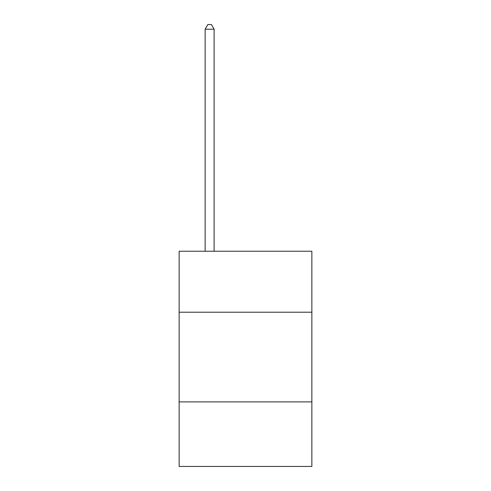 <?xml version="1.0" encoding="UTF-8"?>
<svg xmlns="http://www.w3.org/2000/svg" width="491" height="491" viewBox="0 0 491 491"><rect width="100%" height="100%" fill="white"/><g stroke="black" fill="none" stroke-linecap="round" stroke-linejoin="round"><path stroke-width="0.74" d="M311.859 312.215L311.859 251.239L179.141 251.239L179.141 312.215L311.859 312.215L311.859 466.45L179.141 466.45L179.141 312.215M311.859 401.89L179.141 401.89M214.113 251.239L214.113 29.215L205.146 29.215L205.146 251.239M205.146 29.215L207.84 24.55L211.425 24.55L214.113 29.215"/></g></svg>
